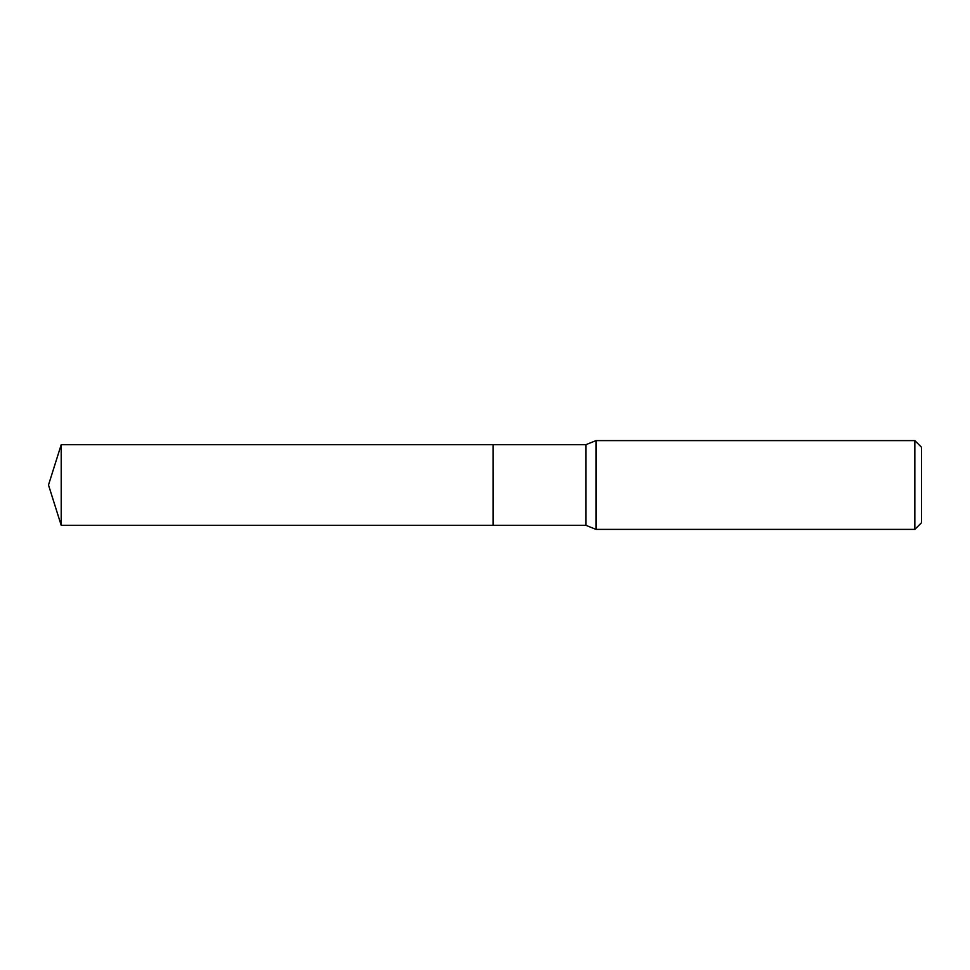 <?xml version="1.0" encoding="UTF-8"?>
<svg xmlns="http://www.w3.org/2000/svg" width="970" height="970" viewBox="0 0 970 970"><rect width="100%" height="100%" fill="white"/><g stroke="black" fill="none" stroke-linecap="round" stroke-linejoin="round"><path stroke-width="1.45" d="M61.207 444.684L61.207 525.316L493.148 525.316L493.148 444.684L61.207 444.684L48.5 485L61.207 525.316M493.148 444.781L493.245 525.316L585.88 525.316L596.016 529.39L914.843 529.39L914.843 440.61L596.016 440.61L596.016 529.39M914.843 440.61L921.5 447.267L921.5 522.733L914.843 529.39M493.245 444.684L585.88 444.684L585.88 525.316M585.88 444.684L596.016 440.61"/></g></svg>

